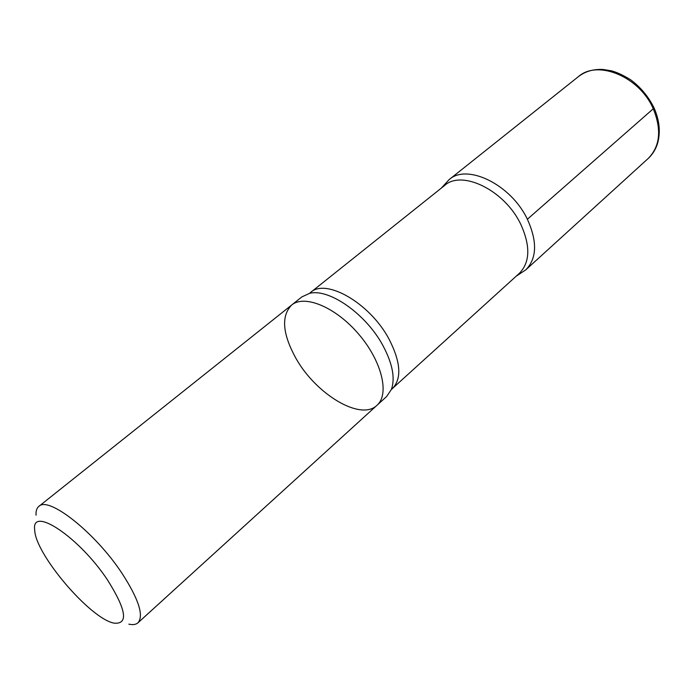 <?xml version="1.0" encoding="UTF-8"?>
<svg xmlns="http://www.w3.org/2000/svg" width="694" height="694" viewBox="0 0 694 694"><rect width="100%" height="100%" fill="white"/><g stroke="black" fill="none" stroke-linecap="round" stroke-linejoin="round"><path stroke-width="1.04" d="M107.483 579.915C126.351 609.974 128.564 624.392 114.146 623.151C90.515 619.143 34.9 553.838 34.7 529.878C30.978 505.275 79.055 536.93 107.483 579.915M36.045 515.208C35.802 511.062 36.739 508.121 38.838 506.394C48.337 495.733 95.13 532.445 121.953 573.235C138.679 599.139 144.022 615.656 137.985 622.796C135.937 624.6 132.892 625.051 128.841 624.158M38.838 506.394L291.636 305.048C304.493 294.213 335.835 307.156 358.815 334.3C381.96 361.314 389.75 394.313 376.998 405.279C389.75 394.313 381.96 361.314 358.815 334.3C335.835 307.156 304.493 294.213 291.636 305.048C280.983 316.056 282.441 333.857 296 358.451C316.039 394.305 360.785 421.319 376.998 405.279L386.671 396.482L391.39 389.438L519.416 273.262C530.129 262.228 530.554 245.867 520.708 224.171C504.738 190.364 461.944 169.518 444.637 185.463L310.565 292.478C325.833 277.886 370.006 303.139 389.013 339.062C400.785 362.042 401.93 378.56 392.431 388.597M291.636 305.048L301.864 296.902L309.567 293.362C328.869 288.123 365.894 313.862 382.862 345.439C392.509 363.509 395.354 378.169 391.39 389.438M527.379 219.252C537.434 241.547 536.93 258.394 525.861 269.784C536.93 258.394 537.434 241.547 527.379 219.252C511.044 184.491 467.001 163.194 449.096 179.651C467.001 163.194 511.044 184.491 527.379 219.252L654.104 108.038M309.533 293.371L310.565 292.478M653.444 109.192C661.781 130.064 660.011 146.512 648.135 158.536C652.421 154.589 655.526 149.67 657.444 143.779C660.705 132.667 659.604 120.782 654.147 108.117C648.664 96.908 640.926 87.522 630.907 79.966C623.793 75.499 617.365 72.462 611.631 70.866L603.407 69.504C593.656 68.914 585.32 71.291 578.388 76.644C597.673 59.337 639.842 76.73 653.444 109.192M137.985 622.796L376.998 405.279M516.197 276.195L525.861 269.784L648.135 158.536M441.237 188.178L449.096 179.651L578.388 76.644"/></g></svg>

